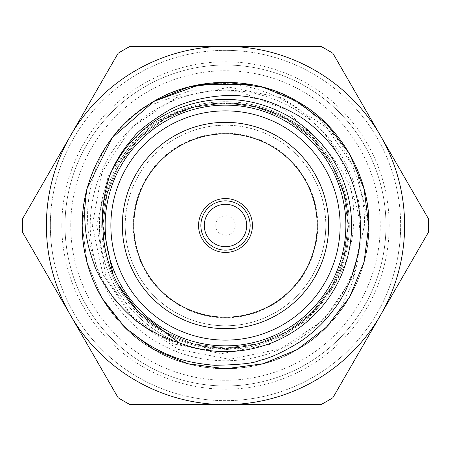 <?xml version="1.0" encoding="UTF-8"?>
<svg xmlns="http://www.w3.org/2000/svg" width="451" height="451" viewBox="0 0 451 451"><rect width="100%" height="100%" fill="white"/><g stroke="black" fill="none" stroke-linecap="round" stroke-linejoin="round"><path stroke-width="0.34" stroke-dasharray="2.25 1.69" d="M204.292 225.5A21.208 21.208 0 0 0 225.5 246.708A21.208 21.208 0 0 0 246.708 225.5A21.208 21.208 0 0 0 225.5 204.292A21.208 21.208 0 0 0 204.292 225.5A21.208 21.208 0 0 1 225.5 204.292A21.208 21.208 0 0 1 246.708 225.5A21.208 21.208 0 0 0 225.5 204.292A21.208 21.208 0 0 0 204.292 225.5A21.208 21.208 0 0 0 225.5 246.708A21.208 21.208 0 0 0 246.708 225.5A21.208 21.208 0 0 1 225.5 246.708A21.208 21.208 0 0 1 204.292 225.5M198.564 225.5A26.936 26.936 0 0 0 225.5 252.436A26.936 26.936 0 0 0 252.436 225.5A26.936 26.936 0 0 0 225.5 198.564A26.936 26.936 0 0 0 198.564 225.5A26.936 26.936 0 0 1 225.5 198.564A26.936 26.936 0 0 1 252.436 225.5A26.936 26.936 0 0 1 225.5 252.436A26.936 26.936 0 0 1 198.564 225.5A26.936 26.936 0 0 1 225.5 198.564A26.936 26.936 0 0 1 252.436 225.5A26.936 26.936 0 0 1 225.5 252.436A26.936 26.936 0 0 1 198.564 225.5M105.139 225.5A120.361 120.361 0 0 0 225.5 345.861A120.361 120.361 0 0 0 345.861 225.5A120.361 120.361 0 0 0 225.5 105.139A120.361 120.361 0 0 0 105.139 225.5A120.361 120.361 0 0 0 225.5 345.861A120.361 120.361 0 0 0 345.861 225.5A120.361 120.361 0 0 0 225.5 105.139A120.361 120.361 0 0 0 105.139 225.5A120.361 120.361 0 0 0 225.5 345.861A120.361 120.361 0 0 0 345.861 225.5A120.361 120.361 0 0 0 225.5 105.139A120.361 120.361 0 0 0 105.139 225.5A120.361 120.361 0 0 1 225.5 105.139A120.361 120.361 0 0 1 345.861 225.5A120.361 120.361 0 0 1 225.5 345.861A120.361 120.361 0 0 1 105.139 225.5A120.361 120.361 0 0 0 225.5 345.861A120.361 120.361 0 0 0 345.861 225.5A120.361 120.361 0 0 0 225.5 105.139A120.361 120.361 0 0 0 105.139 225.5A120.361 120.361 0 0 1 225.5 105.139A120.361 120.361 0 0 1 345.861 225.5M70.751 225.5A154.749 154.749 0 0 1 225.5 70.751A154.749 154.749 0 0 1 380.249 225.5A154.749 154.749 0 0 1 225.5 380.249A154.749 154.749 0 0 1 70.751 225.5M385.983 225.5A160.483 160.483 0 0 0 225.5 65.017A160.483 160.483 0 0 0 65.017 225.5A160.483 160.483 0 0 0 225.5 385.983A160.483 160.483 0 0 0 385.983 225.5A160.483 160.483 0 0 0 225.5 65.017A160.483 160.483 0 0 0 65.017 225.5A160.483 160.483 0 0 0 225.5 385.983A160.483 160.483 0 0 0 385.983 225.5M319.832 141.828A126.094 126.094 0 0 1 225.5 351.594A126.094 126.094 0 0 1 139.336 133.44C152.99 122.339 168.223 114.447 185.04 109.762C216.333 99.321 246.985 100.815 276.993 114.233C293.054 120.473 307.334 129.674 319.832 141.828L284.051 108.877L238.664 91.237L190.023 90.764L144.275 107.456A143.288 143.288 0 0 1 251.292 84.551C287.372 92.63 311.173 108.449 333.407 134.55C353.454 157.264 365.97 197.826 364.346 225.5L353.33 276.542L324.049 319.753L280.725 348.877L229.582 359.34L178.28 349.407L134.731 320.481L106.03 276.863L96.745 225.5L108.443 175.061L139.336 133.44M327.742 325.893A143.288 143.288 0 0 1 82.212 225.5A143.288 143.288 0 0 1 225.5 82.212A143.288 143.288 0 0 1 368.788 225.5A143.288 143.288 0 0 1 225.5 368.788A143.288 143.288 0 0 1 82.212 225.5C80.797 273.729 111.38 326.699 153.859 349.593C194.917 374.928 256.083 374.928 297.141 349.593C339.62 326.699 370.203 273.729 368.788 225.5C370.203 177.271 339.62 124.301 297.141 101.407C256.083 76.072 194.917 76.072 153.859 101.407C111.38 124.301 80.797 177.271 82.212 225.5C80.797 273.729 111.38 326.699 153.859 349.593C194.917 374.928 256.083 374.928 297.141 349.593C339.62 326.699 370.203 273.729 368.788 225.5C370.203 177.271 339.62 124.301 297.141 101.407C256.083 76.072 194.917 76.072 153.859 101.407C111.38 124.301 80.797 177.271 82.212 225.5C80.797 273.729 111.38 326.699 153.859 349.593C194.917 374.928 256.083 374.928 297.141 349.593C339.62 326.699 370.203 273.729 368.788 225.5C370.203 177.271 339.62 124.301 297.141 101.407C256.083 76.072 194.917 76.072 153.859 101.407C111.38 124.301 80.797 177.271 82.212 225.5C80.797 273.729 111.38 326.699 153.859 349.593C194.917 374.928 256.083 374.928 297.141 349.593C339.62 326.699 370.203 273.729 368.788 225.5C370.203 177.271 339.62 124.301 297.141 101.407C256.083 76.072 194.917 76.072 153.859 101.407C111.38 124.301 80.797 177.271 82.212 225.5C80.797 273.729 111.38 326.699 153.859 349.593C194.917 374.928 256.083 374.928 297.141 349.593C339.62 326.699 370.203 273.729 368.788 225.5C368.557 263.401 354.875 296.865 327.742 325.893C332.517 320.368 337.545 312.938 342.828 303.602C350.483 287.372 354.001 279.096 353.381 278.774C359.233 257.482 361.228 239.723 359.368 225.5C359.069 209.754 352.902 190.931 340.871 169.029C330.442 154.231 324.224 146.389 322.211 145.515C313.885 137.51 306.015 131.365 298.607 127.075C308.168 133.163 318.71 144.72 330.228 161.751C340.449 180.952 345.866 195.571 346.481 205.611L348.6 225.5L339.744 274.704L312.261 316.495L270.544 344.192L221.424 353.691L172.457 343.668L130.959 315.773L102.89 274.388L92.308 225.5L101.954 172.372L131.619 127.351L176.504 97.517L229.418 87.218L282.264 97.952L327.11 128.028L357.406 172.699L368.788 225.5C370.203 177.271 339.62 124.301 297.141 101.407C256.083 76.072 194.917 76.072 153.859 101.407C111.38 124.301 80.797 177.271 82.212 225.5C80.797 273.729 111.38 326.699 153.859 349.593C194.917 374.928 256.083 374.928 297.141 349.593C339.62 326.699 370.203 273.729 368.788 225.5C370.203 177.271 339.62 124.301 297.141 101.407C256.083 76.072 194.917 76.072 153.859 101.407C111.38 124.301 80.797 177.271 82.212 225.5C80.797 273.729 111.38 326.699 153.859 349.593C194.917 374.928 256.083 374.928 297.141 349.593C339.62 326.699 370.203 273.729 368.788 225.5C370.203 177.271 339.62 124.301 297.141 101.407C256.083 76.072 194.917 76.072 153.859 101.407C111.38 124.301 80.797 177.271 82.212 225.5C80.797 273.729 111.38 326.699 153.859 349.593C194.917 374.928 256.083 374.928 297.141 349.593C339.62 326.699 370.203 273.729 368.788 225.5C370.203 177.271 339.62 124.301 297.141 101.407C256.083 76.072 194.917 76.072 153.859 101.407C111.38 124.301 80.797 177.271 82.212 225.5C80.797 273.729 111.38 326.699 153.859 349.593C194.917 374.928 256.083 374.928 297.141 349.593C339.62 326.699 370.203 273.729 368.788 225.5C370.203 177.271 339.62 124.301 297.141 101.407C256.083 76.072 194.917 76.072 153.859 101.407C111.38 124.301 80.797 177.271 82.212 225.5C80.797 273.729 111.38 326.699 153.859 349.593C194.917 374.928 256.083 374.928 297.141 349.593C339.62 326.699 370.203 273.729 368.788 225.5C370.203 177.271 339.62 124.301 297.141 101.407C256.083 76.072 194.917 76.072 153.859 101.407C111.38 124.301 80.797 177.271 82.212 225.5C80.797 177.271 111.38 124.301 153.859 101.407C194.917 76.072 256.083 76.072 297.141 101.407C339.62 124.301 370.203 177.271 368.788 225.5C370.203 273.729 339.62 326.699 297.141 349.593C256.083 374.928 194.917 374.928 153.859 349.593C111.38 326.699 80.797 273.729 82.212 225.5C80.797 177.271 111.38 124.301 153.859 101.407C194.917 76.072 256.083 76.072 297.141 101.407C339.62 124.301 370.203 177.271 368.788 225.5C370.203 273.729 339.62 326.699 297.141 349.593C256.083 374.928 194.917 374.928 153.859 349.593C111.38 326.699 80.797 273.729 82.212 225.5C80.797 177.271 111.38 124.301 153.859 101.407C194.917 76.072 256.083 76.072 297.141 101.407C339.62 124.301 370.203 177.271 368.788 225.5C370.203 273.729 339.62 326.699 297.141 349.593C256.083 374.928 194.917 374.928 153.859 349.593C111.38 326.699 80.797 273.729 82.212 225.5C82.116 250.722 88.757 275.014 102.135 298.382L87.105 262.634L82.212 225.5L87.105 262.634L102.135 298.382L87.105 262.634L82.212 225.5L87.049 188.586M144.275 107.456C106.397 132.278 81.152 181.223 82.212 225.5A143.288 143.288 0 0 1 225.5 82.212A143.288 143.288 0 0 1 368.788 225.5L364.075 261.952L349.593 297.141L326.355 327.279L297.141 349.593L263.215 363.737L225.5 368.788L187.785 363.737L153.859 349.593L187.785 363.737L225.5 368.788L263.215 363.737L297.141 349.593M138.017 311.399L164.198 331.682L193.225 343.78L225.5 348.104L257.775 343.78L286.802 331.682L311.799 312.588L331.682 286.802L344.074 256.692L348.104 225.5L344.074 194.308L331.682 164.198L311.799 138.412L286.802 119.318L257.775 107.22L225.5 102.896L193.225 107.22L164.198 119.318L139.201 138.412L119.318 164.198L106.926 194.308L102.896 225.5L106.926 194.308L119.318 164.198L139.201 138.412L164.198 119.318L193.225 107.22L225.5 102.896L257.775 107.22L286.802 119.318L311.799 138.412L331.682 164.198L344.074 194.308L348.104 225.5L344.074 256.692L331.682 286.802L311.799 312.588L286.802 331.682L257.775 343.78L225.5 348.104L193.225 343.78L164.198 331.682L138.017 311.399C114.796 286.565 103.087 257.933 102.896 225.5C101.684 184.228 127.853 138.908 164.198 119.318C199.331 97.636 251.669 97.636 286.802 119.318C323.147 138.908 349.316 184.228 348.104 225.5C349.316 266.772 323.147 312.092 286.802 331.682C251.669 353.364 199.331 353.364 164.198 331.682C127.853 312.092 101.684 266.772 102.896 225.5C101.684 184.228 127.853 138.908 164.198 119.318C199.331 97.636 251.669 97.636 286.802 119.318C323.147 138.908 349.316 184.228 348.104 225.5C349.316 266.772 323.147 312.092 286.802 331.682C251.669 353.364 199.331 353.364 164.198 331.682C127.853 312.092 101.684 266.772 102.896 225.5C101.684 184.228 127.853 138.908 164.198 119.318C199.331 97.636 251.669 97.636 286.802 119.318C323.147 138.908 349.316 184.228 348.104 225.5C349.316 266.772 323.147 312.092 286.802 331.682C251.669 353.364 199.331 353.364 164.198 331.682C127.853 312.092 101.684 266.772 102.896 225.5C101.684 184.228 127.853 138.908 164.198 119.318C199.331 97.636 251.669 97.636 286.802 119.318C323.147 138.908 349.316 184.228 348.104 225.5C349.316 266.772 323.147 312.092 286.802 331.682C251.669 353.364 199.331 353.364 164.198 331.682C127.853 312.092 101.684 266.772 102.896 225.5C101.402 175.76 138.48 124.064 185.04 109.762M102.896 225.5C101.684 184.228 127.853 138.908 164.198 119.318C199.331 97.636 251.669 97.636 286.802 119.318C323.147 138.908 349.316 184.228 348.104 225.5C349.316 266.772 323.147 312.092 286.802 331.682C251.669 353.364 199.331 353.364 164.198 331.682C127.853 312.092 101.684 266.772 102.896 225.5C101.684 184.228 127.853 138.908 164.198 119.318C199.331 97.636 251.669 97.636 286.802 119.318C323.147 138.908 349.316 184.228 348.104 225.5C349.316 266.772 323.147 312.092 286.802 331.682C251.669 353.364 199.331 353.364 164.198 331.682C127.853 312.092 101.684 266.772 102.896 225.5C101.684 184.228 127.853 138.908 164.198 119.318C199.331 97.636 251.669 97.636 286.802 119.318C323.147 138.908 349.316 184.228 348.104 225.5C349.316 266.772 323.147 312.092 286.802 331.682C251.669 353.364 199.331 353.364 164.198 331.682C127.853 312.092 101.684 266.772 102.896 225.5C101.684 184.228 127.853 138.908 164.198 119.318C199.331 97.636 251.669 97.636 286.802 119.318C323.147 138.908 349.316 184.228 348.104 225.5C349.316 266.772 323.147 312.092 286.802 331.682C251.669 353.364 199.331 353.364 164.198 331.682C127.853 312.092 101.684 266.772 102.896 225.5C101.684 184.228 127.853 138.908 164.198 119.318C200.548 99.451 238.145 97.76 276.993 114.233L249.335 105.235L219.648 103.037L190.463 108.009L164.198 119.318L139.201 138.412L119.318 164.198L106.926 194.308L102.896 225.737M117.931 284.333L113.026 274.309M328.666 225.5A103.166 103.166 0 0 1 225.5 328.666A103.166 103.166 0 0 1 122.334 225.5A103.166 103.166 0 0 1 225.5 122.334A103.166 103.166 0 0 1 328.666 225.5M332.894 397.709A202.95 202.95 0 0 1 320.937 404.609A202.95 202.95 0 0 0 332.894 397.709L380.616 315.057A179.109 179.109 0 0 1 225.5 404.609L320.937 404.609A202.95 202.95 0 0 0 332.894 397.709L428.332 232.4L332.894 397.709M380.616 135.943A179.109 179.109 0 0 1 380.616 315.057L428.332 232.4A202.95 202.95 0 0 0 428.45 225.5A202.95 202.95 0 0 1 428.332 232.4A202.95 202.95 0 0 0 428.332 218.6L380.616 135.943A179.109 179.109 0 0 0 225.5 46.391L130.063 46.391L225.5 46.391A179.109 179.109 0 0 0 70.384 135.943L22.668 218.6L70.384 135.943A179.109 179.109 0 0 0 70.384 315.057L22.668 232.4L70.384 315.057A179.109 179.109 0 0 0 225.5 404.609L130.063 404.609A202.95 202.95 0 0 1 118.106 397.709A202.95 202.95 0 0 0 130.063 404.609L320.937 404.609M428.332 218.6A202.95 202.95 0 0 1 428.45 225.5A202.95 202.95 0 0 0 428.332 218.6L332.894 53.291A202.95 202.95 0 0 0 320.937 46.391A202.95 202.95 0 0 1 332.894 53.291A202.95 202.95 0 0 0 320.937 46.391L130.063 46.391A202.95 202.95 0 0 0 118.106 53.291A202.95 202.95 0 0 1 130.063 46.391A202.95 202.95 0 0 0 118.106 53.291L22.668 218.6A202.95 202.95 0 0 0 22.668 232.4A202.95 202.95 0 0 1 22.668 218.6A202.95 202.95 0 0 0 22.668 232.4L118.106 397.709A202.95 202.95 0 0 0 130.063 404.609M360.766 225.5A135.266 135.266 0 0 1 225.5 360.766A135.266 135.266 0 0 1 90.234 225.5A135.266 135.266 0 0 1 225.5 90.234A135.266 135.266 0 0 1 360.766 225.5M101.701 225.5A123.799 123.799 0 0 0 225.5 349.3A123.799 123.799 0 0 0 349.3 225.5A123.799 123.799 0 0 0 225.5 101.701A123.799 123.799 0 0 0 101.701 225.5A123.799 123.799 0 0 0 225.5 349.3A123.799 123.799 0 0 0 349.3 225.5A123.799 123.799 0 0 0 225.5 101.701A123.799 123.799 0 0 0 101.701 225.5M50.349 225.5A175.151 175.151 0 0 1 225.5 50.349A175.151 175.151 0 0 1 400.651 225.5A175.151 175.151 0 0 1 225.5 400.651A175.151 175.151 0 0 1 50.349 225.5A175.151 175.151 0 0 1 225.5 50.349A175.151 175.151 0 0 1 400.651 225.5A175.151 175.151 0 0 0 225.5 50.349A175.151 175.151 0 0 0 50.349 225.5A175.151 175.151 0 0 0 225.5 400.651A175.151 175.151 0 0 0 400.651 225.5A175.151 175.151 0 0 1 225.5 400.651A175.151 175.151 0 0 1 50.349 225.5M215.758 225.5A9.742 9.742 0 0 1 225.5 215.758A9.742 9.742 0 0 1 235.242 225.5A9.742 9.742 0 0 1 225.5 235.242A9.742 9.742 0 0 1 215.758 225.5M325.802 225.5A100.302 100.302 0 0 0 225.5 125.198A100.302 100.302 0 0 0 125.198 225.5A100.302 100.302 0 0 1 225.5 125.198A100.302 100.302 0 0 1 325.802 225.5A100.302 100.302 0 0 1 225.5 325.802A100.302 100.302 0 0 1 125.198 225.5A100.302 100.302 0 0 0 225.5 325.802A100.302 100.302 0 0 0 325.802 225.5A100.302 100.302 0 0 1 225.5 325.802A100.302 100.302 0 0 1 125.198 225.5M243.89 346.718C192.701 359.306 136.467 334.185 108.719 289.892C79.754 246.145 81.09 185.671 109.198 141.806A143.288 143.288 0 0 1 204.004 83.835C255.779 78.79 310.254 105.23 336.012 150.848C362.722 195.813 359.656 256.929 325.019 297.113C304.6 324.573 277.557 341.108 243.89 346.718C171.307 360.016 101.374 297.406 102.896 225.5C101.684 184.228 127.853 138.908 164.198 119.318C199.331 97.636 251.669 97.636 286.802 119.318C323.147 138.908 349.316 184.228 348.104 225.5C349.316 266.772 323.147 312.092 286.802 331.682C251.669 353.364 199.331 353.364 164.198 331.682C127.853 312.092 101.684 266.772 102.896 225.5C101.684 184.228 127.853 138.908 164.198 119.318C199.331 97.636 251.669 97.636 286.802 119.318C323.147 138.908 349.316 184.228 348.104 225.5C349.316 266.772 323.147 312.092 286.802 331.682C251.669 353.364 199.331 353.364 164.198 331.682C127.853 312.092 101.684 266.772 102.896 225.5C101.684 184.228 127.853 138.908 164.198 119.318C199.331 97.636 251.669 97.636 286.802 119.318C323.147 138.908 349.316 184.228 348.104 225.5C349.316 266.772 323.147 312.092 286.802 331.682C251.669 353.364 199.331 353.364 164.198 331.682C127.853 312.092 101.684 266.772 102.896 225.5C101.684 184.228 127.853 138.908 164.198 119.318C199.331 97.636 251.669 97.636 286.802 119.318C323.147 138.908 349.316 184.228 348.104 225.5C349.316 266.772 323.147 312.092 286.802 331.682C251.669 353.364 199.331 353.364 164.198 331.682C127.853 312.092 101.684 266.772 102.896 225.5C101.684 184.228 127.853 138.908 164.198 119.318C199.331 97.636 251.669 97.636 286.802 119.318C319.156 138.666 339.051 167.428 346.481 205.611M204.004 83.835C238.043 79.359 269.089 85.222 297.141 101.407C339.62 124.301 370.203 177.271 368.788 225.5C370.203 177.271 339.62 124.301 297.141 101.407C236.595 64.781 148.588 82.821 109.198 141.806M298.607 127.075C263.085 98.617 203.666 94.817 164.198 119.318C127.853 138.908 101.684 184.228 102.896 225.5C101.684 266.772 127.853 312.092 164.198 331.682C199.331 353.364 251.669 353.364 286.802 331.682C323.147 312.092 349.316 266.772 348.104 225.5C349.316 184.228 323.147 138.908 286.802 119.318C251.669 97.636 199.331 97.636 164.198 119.318C127.853 138.908 101.684 184.228 102.896 225.5C101.684 266.772 127.853 312.092 164.198 331.682C199.331 353.364 251.669 353.364 286.802 331.682C323.147 312.092 349.316 266.772 348.104 225.5C349.316 184.228 323.147 138.908 286.802 119.318C251.669 97.636 199.331 97.636 164.198 119.318C127.853 138.908 101.684 184.228 102.896 225.5C101.684 266.772 127.853 312.092 164.198 331.682C199.331 353.364 251.669 353.364 286.802 331.682C323.147 312.092 349.316 266.772 348.104 225.5C349.316 184.228 323.147 138.908 286.802 119.318C251.669 97.636 199.331 97.636 164.198 119.318C127.853 138.908 101.684 184.228 102.896 225.5C101.684 266.772 127.853 312.092 164.198 331.682C199.331 353.364 251.669 353.364 286.802 331.682C323.147 312.092 349.316 266.772 348.104 225.5C349.316 184.228 323.147 138.908 286.802 119.318C251.669 97.636 199.331 97.636 164.198 119.318C127.853 138.908 101.684 184.228 102.896 225.5C101.684 266.772 127.853 312.092 164.198 331.682C216.006 363.021 291.312 347.586 325.019 297.113M61.815 225.5A163.685 163.685 0 0 1 225.5 61.815A163.685 163.685 0 0 1 389.185 225.5A163.685 163.685 0 0 1 225.5 389.185A163.685 163.685 0 0 1 61.815 225.5M351.594 225.5A126.094 126.094 0 0 1 225.5 351.594A126.094 126.094 0 0 1 99.406 225.5A126.094 126.094 0 0 1 225.5 99.406A126.094 126.094 0 0 1 351.594 225.5M133.225 225.5A92.275 92.275 0 0 1 225.5 133.225A92.275 92.275 0 0 1 317.775 225.5A92.275 92.275 0 0 1 225.5 317.775A92.275 92.275 0 0 1 133.225 225.5"/><path stroke-width="0.68" d="M250.147 225.5A24.647 24.647 0 0 1 225.5 250.147A24.647 24.647 0 0 1 200.853 225.5A24.647 24.647 0 0 1 225.5 200.853A24.647 24.647 0 0 1 250.147 225.5M204.292 225.5A21.208 21.208 0 0 0 225.5 246.708A21.208 21.208 0 0 0 246.708 225.5A21.208 21.208 0 0 0 225.5 204.292A21.208 21.208 0 0 0 204.292 225.5M198.564 225.5A26.936 26.936 0 0 0 225.5 252.436A26.936 26.936 0 0 0 252.436 225.5A26.936 26.936 0 0 0 225.5 198.564A26.936 26.936 0 0 0 198.564 225.5M133.795 225.5A91.705 91.705 0 0 0 225.5 317.205A91.705 91.705 0 0 0 317.205 225.5A91.705 91.705 0 0 0 225.5 133.795A91.705 91.705 0 0 0 133.795 225.5M70.384 135.943A179.109 179.109 0 0 0 225.5 404.609A179.109 179.109 0 0 0 380.616 135.943A179.109 179.109 0 0 0 70.384 135.943L118.106 53.291A202.95 202.95 0 0 1 130.063 46.391L320.937 46.391A202.95 202.95 0 0 1 332.894 53.291L428.332 218.6A202.95 202.95 0 0 1 428.332 232.4L332.894 397.709A202.95 202.95 0 0 1 320.937 404.609L130.063 404.609A202.95 202.95 0 0 1 118.106 397.709L22.668 232.4A202.95 202.95 0 0 1 22.668 218.6L70.384 135.943M251.292 84.551L200.306 84.444L153.859 101.407L112.22 137.752L87.049 188.586L112.22 137.752L153.859 101.407L187.785 87.263L225.5 82.212L263.215 87.263L297.141 101.407L326.355 123.721L349.593 153.859L364.075 189.048L368.788 225.5L364.075 189.048L349.593 153.859L326.355 123.721L297.141 101.407L263.215 87.263L225.5 82.212L187.785 87.263L153.859 101.407L112.22 137.752L87.049 188.586C98.397 149.929 120.665 120.874 153.859 101.407C194.917 76.072 256.083 76.072 297.141 101.407C339.62 124.301 370.203 177.271 368.788 225.5L364.075 261.952L349.593 297.141L326.355 327.279L297.141 349.593L263.215 363.737L225.5 368.788L187.785 363.737L153.859 349.593L125.147 327.776L102.135 298.382A143.288 143.288 0 0 1 87.049 188.586C84.805 202.296 84.196 214.603 85.228 225.5C85.938 237.344 88.898 250.226 94.112 264.134C95.635 270.465 102.242 281.909 113.94 298.461C124.797 311.213 134.483 320.21 142.995 325.453C150.042 330.972 170.055 340.663 178.771 342.613L138.017 311.399L117.931 284.333M153.859 349.593L125.147 327.776L102.135 298.382L125.147 327.776L153.859 349.593M368.788 225.5L364.075 261.952L349.593 297.141L326.355 327.279L297.141 349.593M113.026 274.309L102.896 225.737M138.017 311.399C114.971 287.219 103.262 258.586 102.896 225.5C101.362 212.291 103.561 195.819 109.492 176.087C115.061 162.078 122.847 149.467 132.853 138.237C137.228 131.669 148.898 122.525 167.862 110.816C189.127 98.397 227.896 91.294 254.589 98.166C264.489 99.361 278.301 104.745 296.025 114.312C306.798 120.316 318.045 129.984 329.754 143.328C349.237 167.248 359.453 194.64 360.411 225.5C361.843 251.393 350.934 288.567 333.176 310.322C324.168 322.38 313.276 332.77 300.501 341.486C283.516 351.977 269.845 358.286 259.494 360.417C254.46 363.213 239.498 364.836 214.603 365.293C196.123 363.715 181.426 360.49 170.512 355.625C156.909 350.331 143.987 342.613 131.748 332.472C126.979 330.279 117.108 318.913 102.135 298.382M178.771 342.613A126.094 126.094 0 0 0 351.594 225.5A126.094 126.094 0 0 0 109.492 176.087M105.139 225.5A120.361 120.361 0 0 1 225.5 105.139A120.361 120.361 0 0 1 345.861 225.5A120.361 120.361 0 0 1 225.5 345.861A120.361 120.361 0 0 1 105.139 225.5M340.133 225.5A114.633 114.633 0 0 0 225.5 110.867A114.633 114.633 0 0 0 110.867 225.5A114.633 114.633 0 0 0 225.5 340.133A114.633 114.633 0 0 0 340.133 225.5M122.334 225.5A103.166 103.166 0 0 0 225.5 328.666A103.166 103.166 0 0 0 328.666 225.5A103.166 103.166 0 0 0 225.5 122.334A103.166 103.166 0 0 0 122.334 225.5M320.937 404.609L130.063 404.609M380.616 135.943L428.332 218.6"/></g></svg>
